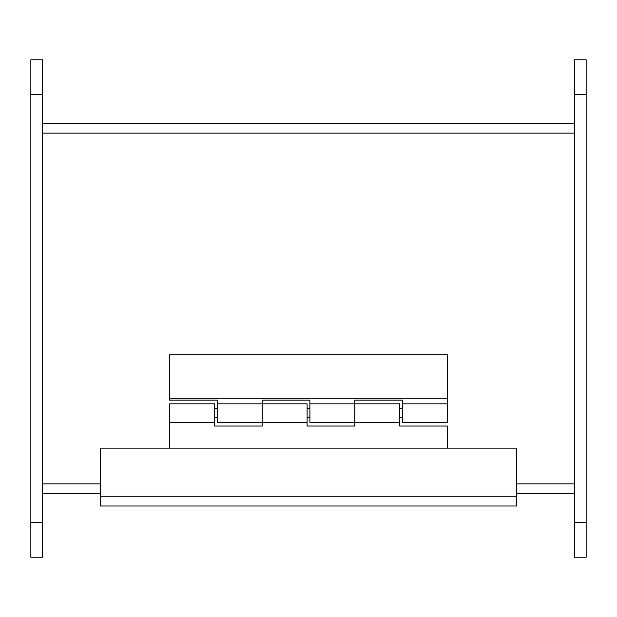 <?xml version="1.0" encoding="UTF-8"?>
<svg xmlns="http://www.w3.org/2000/svg" width="617" height="617" viewBox="0 0 617 617"><rect width="100%" height="100%" fill="white"/><g stroke="black" fill="none" stroke-linecap="round" stroke-linejoin="round"><path stroke-width="0.93" d="M574.581 493.6L516.737 493.6L574.581 493.6M100.263 493.6L42.419 493.6L100.263 493.6M42.419 123.4L574.581 123.4M30.85 94.478L30.85 557.228L42.419 557.228L30.85 557.228L42.419 557.228L42.419 59.772L30.85 59.772L30.85 94.478L42.419 94.478M574.581 94.478L574.581 557.228L586.15 557.228L574.581 557.228L586.15 557.228L586.15 59.772L574.581 59.772L574.581 94.478L586.15 94.478M100.263 506.002L100.263 448.158L516.737 448.158L516.737 506.002L100.263 506.002M447.325 448.158L447.325 426.038L399.662 426.038L399.662 422.337L354.775 422.337L354.775 403.827L354.775 426.038L307.112 426.038L307.112 422.337L262.225 422.337L262.225 403.827L262.225 426.038L214.562 426.038L214.562 403.827L169.675 403.827L169.675 448.158M307.112 422.337L307.112 403.827L262.225 403.827L262.225 400.124L309.888 400.124L309.888 422.337L354.775 422.337M399.662 422.337L399.662 403.827L354.775 403.827L354.775 400.124L402.438 400.124L402.438 422.337L447.325 422.337L447.325 354.775L169.675 354.775L169.675 400.124L217.338 400.124L217.338 422.337L262.225 422.337M169.675 398.273L447.325 398.273M42.419 483.859L100.263 483.859M516.737 483.859L574.581 483.859M574.581 133.141L42.419 133.141M30.85 522.522L42.419 522.522M574.581 522.522L586.15 522.522M100.263 496.261L516.737 496.261M214.562 422.337L169.675 422.337M402.438 408.454L399.662 408.454M309.888 408.454L307.112 408.454M217.338 408.454L214.562 408.454M402.438 417.709L399.662 417.709M309.888 417.709L307.112 417.709M217.338 417.709L214.562 417.709M309.888 403.827L354.775 403.827M217.338 403.827L262.225 403.827M402.438 403.827L447.325 403.827"/></g></svg>
